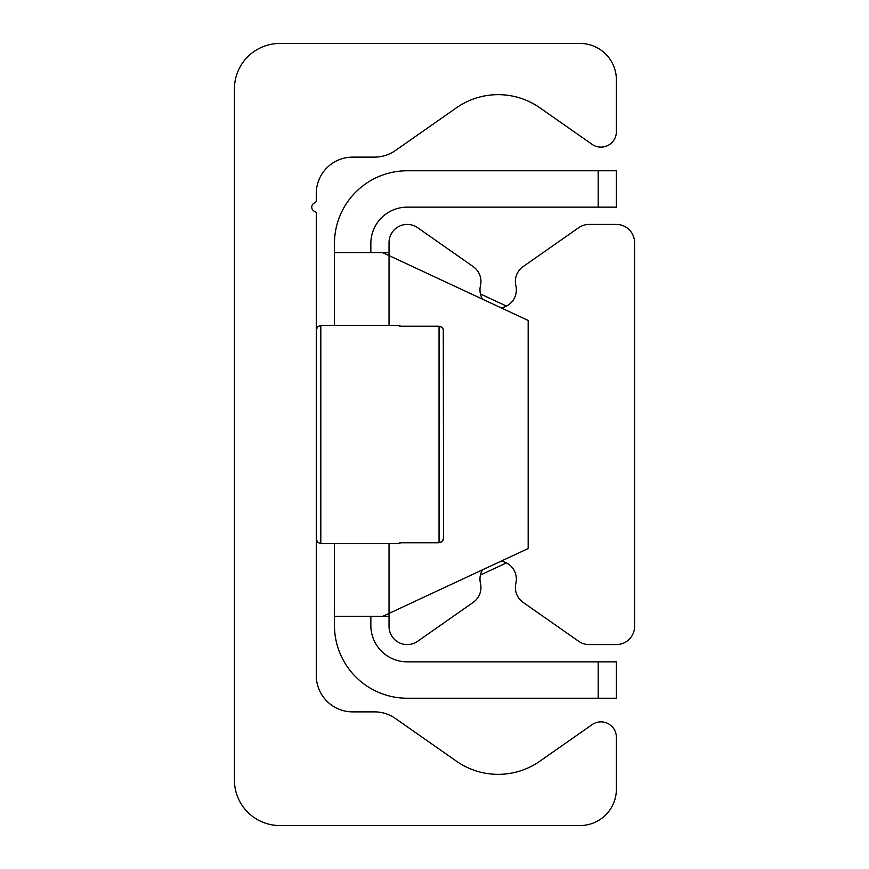 <?xml version="1.0" encoding="UTF-8"?>
<svg xmlns="http://www.w3.org/2000/svg" width="869" height="869" viewBox="0 0 869 869"><rect width="100%" height="100%" fill="white"/><g stroke="black" fill="none" stroke-linecap="round" stroke-linejoin="round"><path stroke-width="1.3" d="M279.894 825.55A45.47 45.47 0 0 1 234.424 780.08L234.424 88.92A45.47 45.47 0 0 1 279.894 43.45L580.003 43.45A36.379 36.379 0 0 1 616.382 79.829L616.382 131.675A15.457 15.457 0 0 1 592.061 144.33L539.888 107.81A72.757 72.757 0 0 0 456.431 107.81L395.384 150.543A36.379 36.379 0 0 1 374.528 157.126L352.651 157.126A36.379 36.379 0 0 0 316.273 193.505L316.273 200.576A2.477 2.477 0 0 1 314.676 202.89A4.551 4.551 0 0 0 314.871 211.471A2.031 2.031 0 0 1 316.273 213.405L316.273 675.495A36.379 36.379 0 0 0 352.651 711.874L374.528 711.874A36.379 36.379 0 0 1 395.384 718.457L456.431 761.19A72.757 72.757 0 0 0 539.888 761.19L592.061 724.67A15.457 15.457 0 0 1 616.382 737.325L616.382 789.171A36.379 36.379 0 0 1 580.003 825.55L279.894 825.55M501.109 307.854A18.184 18.184 0 0 0 515.86 285.705A18.184 18.184 0 0 1 523.116 266.609L578.667 227.711A18.184 18.184 0 0 1 589.106 224.419L616.382 224.419A18.184 18.184 0 0 1 634.576 242.614L634.576 626.386A18.184 18.184 0 0 1 616.382 644.581L589.106 644.581A18.184 18.184 0 0 1 578.667 641.289L523.116 602.391A18.184 18.184 0 0 1 515.86 583.295A18.184 18.184 0 0 0 501.109 561.146M482.512 569.825A18.184 18.184 0 0 0 480.459 583.295A18.184 18.184 0 0 1 473.192 602.391L417.652 641.289A18.184 18.184 0 0 1 389.03 626.386L389.03 613.416L382.664 616.382L528.167 548.535L528.167 320.465L389.03 255.584L389.03 242.614A18.184 18.184 0 0 1 417.652 227.711L473.192 266.609A18.184 18.184 0 0 1 480.459 285.705A18.184 18.184 0 0 0 482.512 299.175M616.382 170.769L598.198 170.769L598.198 207.148L616.382 207.148L616.382 170.769M598.198 207.148L407.213 207.148A36.379 36.379 0 0 0 370.846 243.526L370.846 252.618M598.198 698.231L616.382 698.231L616.382 661.852L598.198 661.852L598.198 698.231L407.213 698.231A72.757 72.757 0 0 1 334.467 625.474L334.467 543.636M598.198 661.852L407.213 661.852A36.379 36.379 0 0 1 370.846 625.474L370.846 616.382M389.03 255.584L382.664 252.618L389.03 255.584L389.03 325.364M506.442 562.906L480.427 575.039M480.427 293.961L506.442 306.094M389.03 616.382L334.467 616.382M389.03 252.618L334.467 252.618L334.467 243.526A72.757 72.757 0 0 1 407.213 170.769L598.198 170.769M334.467 325.364L334.467 252.618M399.729 326.223L439.051 326.223L440.941 326.646L443.309 329.21L443.592 538.193L443.277 329.134L442.082 327.396L439.051 326.223L399.729 326.223L399.946 325.364L399.729 326.223M443.288 539.834L442.082 541.604L439.051 542.777L399.729 542.777L399.946 543.636L399.729 542.777L439.051 542.777L442.386 541.311L443.592 538.193M389.03 543.636L389.03 613.416M399.946 543.636L320.824 543.636L320.824 326.223M439.051 326.223L439.051 542.777M399.946 325.364L320.824 325.364L317.63 326.679L316.273 329.916M320.824 543.636L317.63 542.321L316.273 539.084"/></g></svg>
